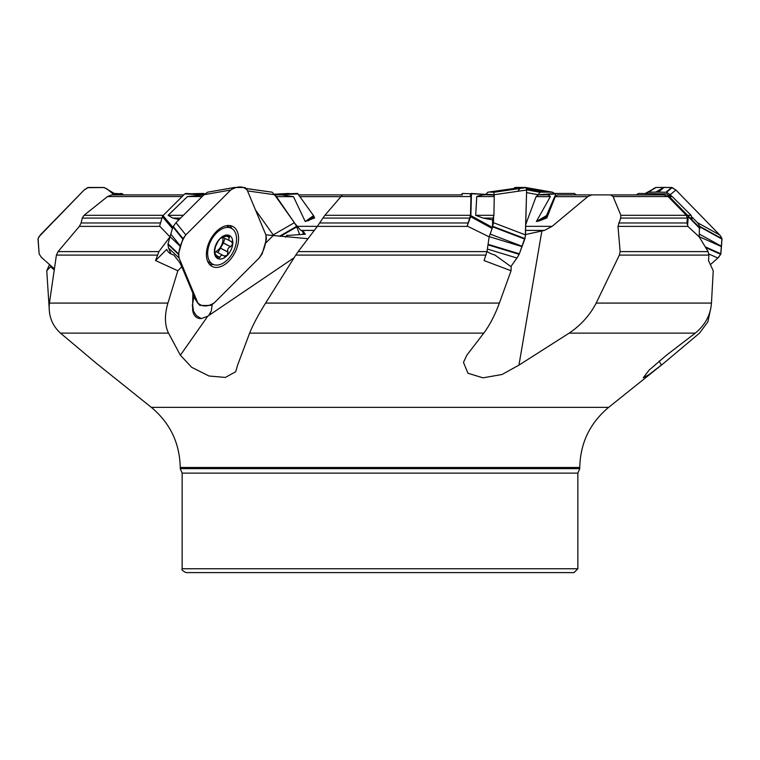 <?xml version="1.0" encoding="UTF-8"?>
<svg xmlns="http://www.w3.org/2000/svg" width="760" height="760" viewBox="0 0 760 760"><rect width="100%" height="100%" fill="white"/><g stroke="black" fill="none" stroke-linecap="round" stroke-linejoin="round"><path stroke-width="1.14" d="M181.516 217.151L202.873 195.814M172.586 228.057L169.974 236.854L158.887 251.598L155.562 260.566L166.763 249.375L167.048 250.049M490.399 194.902L471.238 193.448L493.297 194.902M494.219 196.545L493.468 194.902L490 194.902C484.804 194.465 480.387 195.016 476.757 196.545L475.703 215.317L493.933 215.317L494.219 196.545L476.757 196.545M493.316 218.091L483.123 218.091L492.661 219.925L493.933 215.317M492.661 219.925L492.47 227.458L489.164 236.854L486.998 251.598L484.044 260.566L511.062 270.76L511.167 266.76L494.826 254.97A15.399 9.063 -144.6 0 1 487.017 251.474M692.17 218.091L690.289 218.091L692.084 219.925L691.125 215.317L672.211 196.545L667.688 194.902L666.691 193.895L699.438 227.458L699.19 236.854L708.111 251.598L708.909 255.103L708.481 260.566L713.231 270.76L711.464 303.078C710.533 315.077 705.128 325.09 695.248 333.127L569.154 333.127C580.896 325.204 589.912 315.191 596.182 303.078L711.464 303.078M692.084 219.925L699.438 227.458M539.809 194.902L556.044 193.448M525.739 224.438L536.066 196.65L538.375 194.902L544.721 194.902C547.589 194.57 549.471 195.149 550.344 196.65L536.351 221.53L546.459 215.621L546.82 217.968L555.237 196.65L557.574 194.902L624.891 194.902M287.052 235.505L305.463 234.194L302.955 232.18L304.171 232.104L300.837 230.403L295.041 223.668M273.201 234.897L255.502 210.007L273.201 234.897L294.376 222.689L276.431 196.65L274.426 194.902M182.086 196.545L107.54 196.545L111.891 194.902L183.73 194.902M107.54 196.545L84.018 215.317L163.295 215.317M161.956 218.091L82.241 218.091L81.111 222.975L79.363 226.385L58.064 251.598L158.887 251.598M169.974 236.854L159.629 226.071L162.364 216.676L162.991 215.621L172.843 227.24M82.241 218.091L84.018 215.317M462.374 194.902L342.427 194.902L324.89 215.317L470.487 215.317L470.972 196.545L470.24 194.902M470.487 215.317L467.172 226.071L467.837 226.385L317.357 226.385L298.186 251.598L486.998 251.598M469.851 218.091L322.895 218.091L317.357 226.385M322.895 218.091L324.89 215.317M525.483 234.574L544.426 230.403L552.121 226.337L587.727 196.65L555.237 196.65M587.727 196.65L591.698 194.902L664.107 194.902L668.068 196.545L686.385 215.317L687.344 218.091L686.964 222.975L687.904 226.385L617.994 226.385L620.122 251.598L708.111 251.598M668.068 196.545L613.082 196.545L620.872 215.317L686.385 215.317M687.344 218.091L620.654 218.091L617.994 226.385M613.082 196.545L610.536 194.902M620.654 218.091L620.872 215.317M546.45 216.676L539.23 220.894L536.351 221.53M539.23 220.894L546.82 217.968M274.626 194.902L281.808 194.902L293.464 196.65L305.235 221.53L313.548 215.621L314.089 216.676L314.573 217.968L305.235 221.53M298.822 194.902L342.427 194.902M417.572 194.902L413.193 194.902M149.464 194.902L123.718 194.902L122.569 193.895L116.47 194.74L104.253 187.539L87.561 187.682L84.122 190.009L40.356 234.897L38.076 238.583L39.149 253.954L41.258 257.174L44.688 260.291L41.258 257.174L39.149 253.954L38 239.105L38.912 236.768L84.122 190.009L88.35 187.473L103.977 187.482L108.129 189.743L113.962 194.902L108.442 190.009L116.669 194.902M157.149 255.103L56.411 255.103L49.428 303.078L167.922 303.078L177.831 270.76L155.562 260.566M167.922 303.078C164.426 315.077 164.625 325.09 168.53 333.127L60.477 333.127C51.87 325.204 48.184 315.191 49.428 303.078M201.314 318.582A18.477 11.39 117.4 0 1 192.935 311.6A18.477 11.39 117.4 0 1 192.641 309.776L192.85 293.16L193.971 296.58L192.508 304.313L193.534 311.248L196.365 315.58L201.314 318.582L207.718 316.226L294.11 257.726M486.058 255.103L295.763 255.103L265.61 303.078L499.386 303.078L511.062 270.76M499.386 303.078C494.959 315.077 489.763 325.09 483.778 333.127L249.631 333.127C252.766 325.204 258.096 315.191 265.61 303.078M708.909 255.103L619.352 255.103L596.182 303.078M579.775 467.466L180.225 467.466L180.225 468.644L579.775 468.644L579.775 467.466C580.298 443.061 589.922 423.026 608.646 407.36L663.537 363.394L699.523 333.127L707.864 321.841L710.828 308.028M202.008 196.545L187.473 196.545L203.784 194.902M187.473 196.545L168.112 215.317L182.799 215.317M180.576 218.091L172.824 218.091L179.066 219.593M49.172 308.028L46.768 270.76L49.172 265.287M56.411 255.103L58.064 251.598M295.763 255.103L298.186 251.598M172.824 218.091L168.112 215.317M489.164 236.854L467.837 226.385M619.352 255.103L620.122 251.598M483.123 218.091L475.703 215.317M672.211 196.545L669.284 196.545L687.591 215.317L691.125 215.317M699.19 236.854L687.904 226.385M669.284 196.545L666.681 193.886M690.289 218.091L687.591 215.317M579.775 468.644L577.856 473.119L577.856 568.755L574.009 572.603L185.991 572.603C182.59 570.846 181.307 569.563 182.143 568.755L577.856 568.755M265.867 234.84L307.981 238.697M287.042 235.144L285.332 237.167M249.631 333.127L237.595 365.132L235.733 371.706L225.34 377.435L208.981 376L191.691 367.317L180.376 355.224L168.53 333.127L140.419 333.127M60.477 333.127L96.463 363.394L151.354 407.36L608.646 407.36M663.537 363.394L648.669 374.88L643.255 377.739L649.23 370.015L666.434 355.224L695.248 333.127M569.154 333.127L518.957 365.132L502.028 374.499L482.98 377.834L467.97 373.255L463.476 362.387L466.801 355.224L483.778 333.127M46.768 270.76L51.186 266.048M53.988 269.714L50.663 266.76M302.983 234.346A19.256 11.324 144.6 0 0 302.955 232.18M177.831 270.76L181.83 266.76L179.636 262.418L173.812 254.97A15.399 10.782 157.3 0 1 166.896 249.717A15.399 10.782 157.3 0 1 166.763 249.375M192.85 293.16L181.83 266.76M208.762 315.409L211.261 311.03L212.249 304.541M265.212 243.542L273.619 235.144M661.361 365.132L659.176 361.019M518.957 365.132L541.851 231.011M114.741 193.448L122.569 193.895M288.752 193.448L274.132 194.227L297.569 193.448L313.548 215.621M576.27 194.902L574.38 193.448L556.092 193.448L546.459 215.621M666.691 193.895L638.571 193.448L636.281 194.902M699.827 228.513L688.275 216.676L687.553 226.071M688.275 216.676L687.885 215.621M493.117 194.617L462.431 193.448L461.177 194.902M492.233 228.513L470.639 216.676L467.172 226.071M470.639 216.676L470.867 215.621L492.47 227.458M471.438 193.895L470.867 215.621M202.701 194.902L184.746 193.895L162.991 215.621M184.746 193.895L203.956 193.448M235.448 232.94A20.216 12.454 -62.6 0 1 230.66 256.063A20.216 12.454 -62.6 0 1 212.809 264.214A20.216 12.454 -62.6 0 1 211.052 240.53A20.216 12.454 -62.6 0 1 231.41 228.314A20.216 12.454 -62.6 0 1 235.448 232.94M217.835 258.58L219.906 257.317C220.637 255.141 222.015 254.676 224.029 255.911L227.145 255.541A12.91 7.951 -62.6 0 1 217.996 258.656A12.91 7.951 -62.6 0 1 214.443 250.144A12.91 7.951 -62.6 0 1 220.048 238.526A12.91 7.951 -62.6 0 1 229.197 235.41A12.91 7.951 -62.6 0 1 232.75 243.922A12.91 7.951 -62.6 0 1 227.145 255.541L227.962 251.987C227.211 249.48 228.048 247.741 230.489 246.744L223.345 243.048L224.969 238.469M217.996 258.656L214.633 252.358M214.453 251.892L215.412 246.744L218.006 241.366L220.048 238.526L221.996 237.7L221.398 237.395M214.405 251.541L215.213 251.959L214.434 251.788M222.756 237.633A9.937 6.118 -62.6 0 1 221.483 245.404A9.937 6.118 -62.6 0 1 215.089 251.892L216.581 251.902L224.029 255.911M224.133 256.044L224.589 256.576M221.54 237.31L229.358 235.486M229.197 235.41L229.434 237.548C228.237 239.381 228.769 240.654 231.03 241.376L231.999 241.414M231.201 241.376L232.75 243.922L230.489 246.744M223.155 237.519L231.03 241.376M217.939 252.605L223.345 243.048M228.066 252.12L220.865 248.387M230.66 246.734L223.459 243M229.558 237.434L226.385 235.79M219.896 257.488L216.524 255.73M45.41 260.927L54.15 268.669L45.41 260.927M108.442 190.009L106.438 188.556M193.876 296.875L197.809 302.898L179.075 258.02L168.568 248.064L171.038 253.983M179.075 258.02L178.429 254.21L180.548 246.61L170.041 236.664L167.922 244.359L168.568 248.064M228.674 261.298A22.515 13.87 117.4 0 0 237.339 231.619A22.515 13.87 117.4 0 0 232.151 226.148A22.515 13.87 117.4 0 0 210.168 240.075A22.515 13.87 117.4 0 0 211.47 266.066A22.515 13.87 117.4 0 0 228.674 261.298M234.241 187.511L207.689 192.185L203.965 194.731L230.755 190.009L185.829 234.897L175.978 222.689L172.947 226.888L170.041 236.664M203.965 194.731L175.978 222.689M185.829 234.897L182.96 238.697L180.642 246.297L170.791 234.089M207.689 192.185L234.175 187.539M197.809 302.898L199.728 305.339L205.133 305.52L210.795 305.377L214.215 302.898L259.416 257.745L262.172 253.811L266.466 239.105L265.886 234.897L247.152 190.009L245.014 187.482L234.479 187.473M230.755 190.009L234.08 187.577M197.989 303.287L198.379 303.943M485.498 194.731L487.882 192.185L521.084 187.473L526.129 187.473L526.633 190.009L525.293 236.768L519.365 253.84L517.522 257.174L510.891 266.541L516.952 258.02L487.378 249.052M491.255 192.109L493.829 192.289L494.2 194.731L526.633 190.009L525.464 235.173L524.846 238.963L519.156 254.315L487.986 244.862M522.053 246.61L489.231 236.664M525.473 234.897L493.478 222.689L492.214 228.504M494.2 194.731L494.152 196.545M493.62 217.151L493.478 222.689M522.167 246.297L490.181 234.089M523.688 187.397L526.262 187.568L493.829 192.289M487.673 192.289L521.094 187.473L487.863 192.185M523.583 187.397L490.371 192.109M516.952 258.02L519.156 254.315M526.633 190.009L526.271 187.577M645.259 193.448L656.022 187.482L671.65 187.473L675.878 190.009L719.91 235.173L721.544 237.652L722 239.105L720.869 253.84L718.741 257.174L710.486 264.565L717.867 258.02L708.899 254.02M675.878 190.009L672.068 187.539L664.088 187.397L658.445 192.109L666.529 192.289L670.234 194.731L675.878 190.009L719.91 235.173L721.924 238.583L720.727 254.315L705.717 247.627M721.496 246.61L699.2 236.673M719.644 234.897L697.5 222.689L699.779 226.385L699.789 228.057M670.234 194.731L671.298 195.814M692.103 217.151L697.5 222.689M721.525 246.297L699.399 234.099M653.562 188.556L656.022 187.482L663.755 187.397L655.737 192.109L658.445 192.109M645.544 193.268L648.156 192.185L655.737 192.109M717.867 258.02L720.717 254.334M526.538 188.48L547.181 192.109L552.311 192.185L554.705 193.553M526.281 187.606L552.7 192.289M520.391 187.397L514.986 187.482L513.731 188.508L514.986 187.482L520.933 187.492M526.566 192.584L538.033 194.731L540.274 192.185L547.181 192.109M525.787 222.908L526.737 221.796M520.172 187.397L520.79 187.511M526.556 188.594L545.357 192.109M526.034 223.668L526.366 222.689M247.523 190.902L274.502 194.731L272.118 192.185L246.335 188.594M298.594 234.602L299.478 234.089L296.58 226.385L294.376 222.689L274.502 194.731M180.025 260.291C176.633 254.438 180.918 241.775 185.829 234.897L230.755 190.009C237.462 185.934 242.934 185.934 247.152 190.009L265.886 234.897C266.513 242.677 264.262 250.382 259.141 258.02L214.215 302.898C207.565 306.974 202.093 306.974 197.809 302.898L180.025 260.291M520.049 188.357L517.797 191.302M650.978 190.523L649.125 192.166M81.111 222.975L160.531 222.975M159.942 226.385L79.363 226.385M470.972 196.545L340.623 196.545M319.741 222.975L468.046 222.975M618.63 222.975L686.964 222.975M525.692 226.337L552.121 226.337M550.344 196.65L536.066 196.65M340.527 196.65L300.058 196.65M296.885 226.337L317.404 226.337M293.464 196.65L276.431 196.65M192.508 304.313A23.104 20.064 -2.2 0 0 192.356 306.385M591.47 333.127L619.581 333.127M544.426 230.403L525.587 230.403M314.298 230.403L300.837 230.403M577.856 473.119L182.143 473.119L182.143 568.755M210.881 313.595A23.104 8.341 45 0 1 210.368 313.11M180.376 355.224L207.718 316.226M115.852 194.218L121.429 193.448M314.089 216.676L308.151 220.894M298.101 193.895L277.077 194.902M274.379 194.56L297.569 193.448M555.522 193.895L541.832 194.902M172.406 228.513L162.364 216.676M185.62 193.448L204.202 194.493M227.962 251.987L220.827 248.282M219.906 257.317L216.514 255.559M229.434 237.548L226.261 235.904M178.429 254.315L167.922 244.359M178.505 253.811L167.998 243.855M231.999 228.655A22.059 13.585 117.4 0 0 229.558 225.511M209.446 264.309A22.059 13.585 117.4 0 0 213.427 264.499M183.017 238.602L173.166 226.385M182.799 239.105L172.947 226.888M228.38 226.746A20.919 12.891 117.4 0 0 227.211 225.559M208.136 262.371A20.919 12.891 117.4 0 0 209.779 262.637M519.375 253.811L488.072 244.321M524.942 238.602L492.945 226.385M524.789 239.105L492.793 226.888M526.129 187.473L493.696 192.185M720.869 253.811L705.251 246.848M721.933 238.602L699.779 226.385M722 239.105L699.856 226.888M672.172 187.568L666.529 192.289M671.65 187.473L666.007 192.185M655.642 187.568L647.625 192.289M656.174 187.473L648.156 192.185M514.758 187.568L517.18 188.024M526.642 189.791L539.952 192.289M515.09 187.473L517.674 187.957M526.633 189.63L540.274 192.185M246.269 188.518L272.118 192.185L246.269 188.508M279.462 236.255L296.58 226.385M280.307 236.407L296.799 226.888M180.225 468.644L182.143 473.119M151.354 407.36C170.078 423.026 179.702 443.061 180.225 467.466M556.101 193.448L540.293 194.617M231.41 228.314L226.357 225.691M212.809 264.214L207.755 261.592M207.575 192.195L234.365 187.482M193.828 297.008L198.35 303.924M552.425 192.195L525.635 187.482"/></g></svg>
